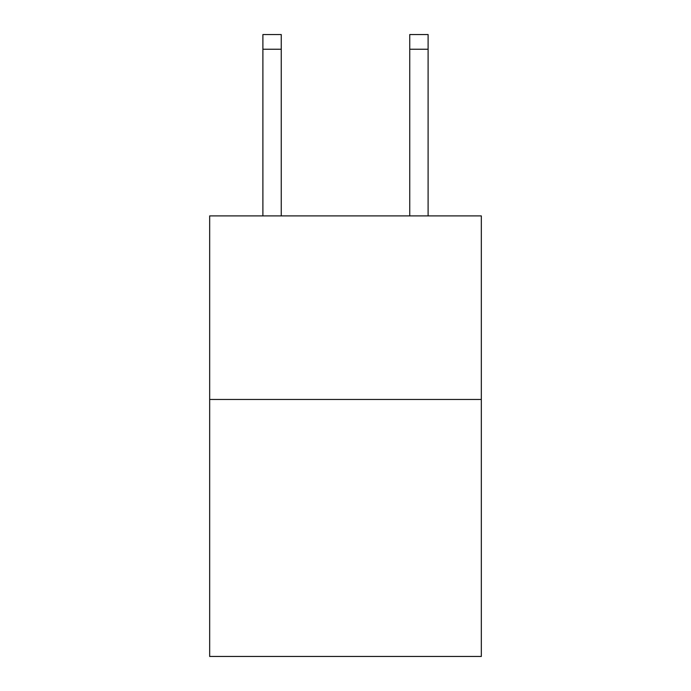 <?xml version="1.0" encoding="UTF-8"?>
<svg xmlns="http://www.w3.org/2000/svg" width="691" height="691" viewBox="0 0 691 691"><rect width="100%" height="100%" fill="white"/><g stroke="black" fill="none" stroke-linecap="round" stroke-linejoin="round"><path stroke-width="1.04" d="M481.333 399.467L481.333 656.45L209.667 656.45L209.667 215.903L481.333 215.903L481.333 399.467L209.667 399.467M281.254 215.903L281.254 49.234L262.9 49.234L262.9 34.55L281.254 34.55L281.254 49.234M262.9 215.903L262.9 49.234M281.254 34.55L262.9 34.55M428.1 215.903L428.1 34.55L409.746 34.55L409.746 215.903M409.746 49.234L428.1 49.234"/></g></svg>
